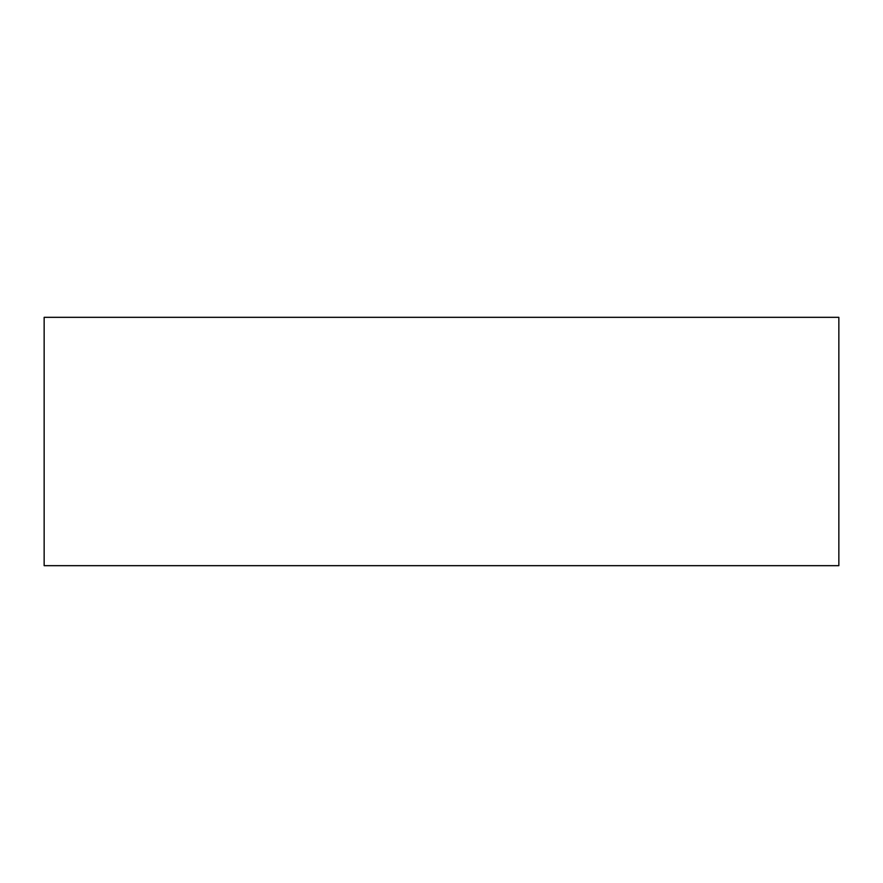 <?xml version="1.0" encoding="UTF-8"?>
<svg xmlns="http://www.w3.org/2000/svg" width="883" height="883" viewBox="0 0 883 883"><rect width="100%" height="100%" fill="white"/><g stroke="black" fill="none" stroke-linecap="round" stroke-linejoin="round"><path stroke-width="1.32" d="M838.85 317.328L838.85 565.672L44.15 565.672L44.15 317.328L838.85 317.328"/></g></svg>
